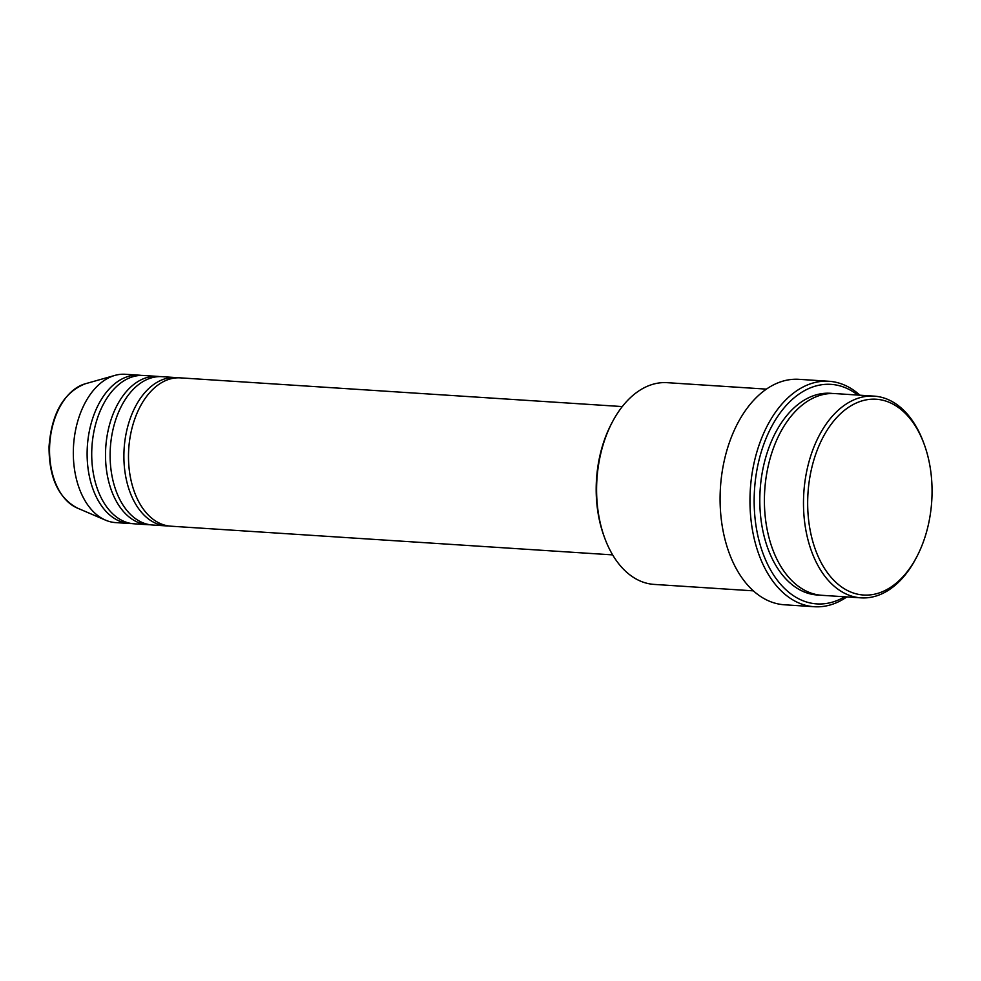 <?xml version="1.0" encoding="UTF-8"?>
<svg xmlns="http://www.w3.org/2000/svg" width="981" height="981" viewBox="0 0 981 981"><rect width="100%" height="100%" fill="white"/><g stroke="black" fill="none" stroke-linecap="round" stroke-linejoin="round"><path stroke-width="1.47" d="M622.285 406.575L180.43 377.869A74.323 46.965 93.7 0 0 128.572 452.094A74.323 46.965 93.7 0 0 170.792 526.184L612.647 554.89M178.125 377.808A74.323 46.965 93.7 0 0 175.832 377.562A74.323 46.965 93.7 0 0 123.974 451.787A74.323 46.965 93.7 0 0 166.194 525.89A74.323 46.965 93.7 0 0 168.499 525.951M175.832 377.562L162.037 376.667A74.323 46.965 93.7 0 0 110.191 450.892A74.323 46.965 93.7 0 0 152.398 524.994L166.194 525.89M159.731 376.606A74.323 46.965 93.7 0 0 157.438 376.373A74.323 46.965 93.7 0 0 105.592 450.598A74.323 46.965 93.7 0 0 147.8 524.688A74.323 46.965 93.7 0 0 150.105 524.749M157.438 376.373L143.643 375.478A74.323 46.965 93.7 0 0 91.797 449.703A74.323 46.965 93.7 0 0 134.005 523.793L147.8 524.688M141.338 375.416A74.323 46.965 93.7 0 0 139.044 375.171A74.323 46.965 93.7 0 0 87.199 449.396A74.323 46.965 93.7 0 0 129.418 523.498A74.323 46.965 93.7 0 0 131.712 523.56M807.78 497.22A98.1 61.999 93.7 0 0 846.223 589.863A98.1 61.999 93.7 0 0 916.646 557.061A98.1 61.999 93.7 0 0 931.95 497.048A98.1 61.999 93.7 0 0 924.004 443.768A98.1 61.999 93.7 0 0 855.861 403.203A98.1 61.999 93.7 0 0 807.78 497.22M916.646 557.061L915.764 558.729A101.068 63.875 -86.3 0 1 861.011 597.846A101.068 63.875 -86.3 0 1 803.598 497.073A101.068 63.875 -86.3 0 1 874.12 396.128A101.068 63.875 -86.3 0 1 923.354 442.002L924.004 443.768M604.885 538.52L604.235 536.754A98.1 61.999 -86.3 0 1 596.289 483.474A98.1 61.999 -86.3 0 1 611.592 423.461L612.475 421.805A101.068 63.875 93.7 0 0 596.706 483.621A101.068 63.875 93.7 0 0 604.885 538.52A101.068 63.875 93.7 0 0 654.119 584.406L753.334 590.844M857.811 395.061A109.995 69.516 93.7 0 0 754.279 494.24A109.995 69.516 93.7 0 0 844.702 596.779M846.861 596.926A112.962 71.392 -86.3 0 1 814.267 606.724A112.962 71.392 -86.3 0 1 750.097 494.093A112.962 71.392 -86.3 0 1 828.908 381.266A112.962 71.392 -86.3 0 1 859.957 395.208M874.12 396.128L835.039 393.577A101.068 63.875 93.7 0 0 764.518 494.534A101.068 63.875 93.7 0 0 821.931 595.308L861.011 597.846M828.908 381.266L799.025 379.328A112.962 71.392 93.7 0 0 720.213 492.155A112.962 71.392 93.7 0 0 784.383 604.774L814.267 606.724M139.044 375.171L125.261 374.276A74.323 46.965 93.7 0 0 114.9 375.404A74.323 46.965 93.7 0 0 73.403 448.501A74.323 46.965 93.7 0 0 105.494 520.138A74.323 46.965 93.7 0 0 115.623 522.603L129.418 523.498M766.443 389.126L667.227 382.676A101.068 63.875 93.7 0 0 612.475 421.805M49.614 446.514A63.753 40.295 93.7 0 0 77.131 507.974C58.259 497.747 48.903 477.232 49.05 446.441C51.65 413.308 63.704 392.425 85.2 383.804A63.753 40.295 93.7 0 0 49.614 446.514M819.638 595.087A101.068 63.875 -86.3 0 1 759.919 494.228A101.068 63.875 -86.3 0 1 832.734 393.504M77.131 507.974L105.494 520.138M85.2 383.804L114.9 375.404"/></g></svg>
